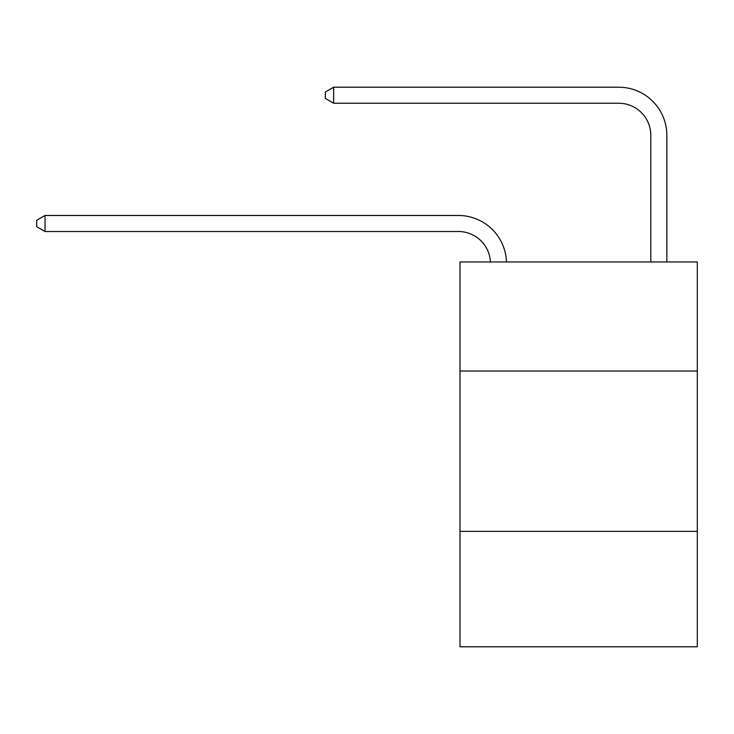<?xml version="1.0" encoding="UTF-8"?>
<svg xmlns="http://www.w3.org/2000/svg" width="734" height="734" viewBox="0 0 734 734"><rect width="100%" height="100%" fill="white"/><g stroke="black" fill="none" stroke-linecap="round" stroke-linejoin="round"><path stroke-width="1.1" d="M697.3 371.009L697.3 261.974L459.998 261.974L459.998 371.009L697.3 371.009L697.3 646.792L459.998 646.792L459.998 371.009M697.3 531.352L459.998 531.352M490.422 261.974A32.067 32.067 0 0 0 458.392 231.513A32.067 32.067 0 0 1 490.422 261.974A32.067 32.067 0 0 0 458.392 231.513A32.067 32.067 0 0 1 490.422 261.974A32.067 32.067 0 0 0 458.392 231.513A32.067 32.067 0 0 1 490.422 261.974A32.067 32.067 0 0 0 458.392 231.513A32.067 32.067 0 0 1 490.422 261.974A32.067 32.067 0 0 0 458.392 231.513A32.067 32.067 0 0 1 490.422 261.974A32.067 32.067 0 0 0 458.392 231.513A32.067 32.067 0 0 1 490.422 261.974A32.067 32.067 0 0 0 458.392 231.513A32.067 32.067 0 0 1 490.422 261.974A32.067 32.067 0 0 0 458.392 231.513A32.067 32.067 0 0 1 490.422 261.974A32.067 32.067 0 0 0 458.392 231.513A32.067 32.067 0 0 1 490.422 261.974A32.067 32.067 0 0 0 458.392 231.513A32.067 32.067 0 0 1 490.422 261.974A32.067 32.067 0 0 0 458.392 231.513A32.067 32.067 0 0 1 490.422 261.974A32.067 32.067 0 0 0 458.392 231.513A32.067 32.067 0 0 1 490.422 261.974A32.067 32.067 -48.1 0 0 458.392 231.513L45.04 231.513L36.7 226.705L36.7 220.292L45.04 215.475L458.392 215.475A48.105 48.105 0 0 1 506.469 261.974M650.801 261.974L650.801 135.313A32.067 32.067 0 0 0 618.734 103.237L333.649 103.237L325.309 98.429L325.309 92.016L333.649 87.208L618.734 87.208A48.105 48.105 0 0 1 666.839 135.313L666.839 261.974M45.04 215.475L458.392 215.475L45.04 215.475L458.392 215.475L45.04 215.475L458.392 215.475L45.04 215.475L458.392 215.475L45.04 215.475L458.392 215.475L45.04 215.475L458.392 215.475L45.04 215.475L458.392 215.475L45.04 215.475L458.392 215.475L45.04 215.475L458.392 215.475L45.04 215.475L458.392 215.475L45.04 215.475L458.392 215.475L45.04 215.475L458.392 215.475L45.04 215.475L45.04 231.513M650.801 135.313A32.067 32.067 0 0 0 618.734 103.237A32.067 32.067 0 0 1 650.801 135.313A32.067 32.067 0 0 0 618.734 103.237A32.067 32.067 0 0 1 650.801 135.313A32.067 32.067 0 0 0 618.734 103.237A32.067 32.067 0 0 1 650.801 135.313A32.067 32.067 0 0 0 618.734 103.237A32.067 32.067 0 0 1 650.801 135.313A32.067 32.067 0 0 0 618.734 103.237A32.067 32.067 0 0 1 650.801 135.313A32.067 32.067 0 0 0 618.734 103.237A32.067 32.067 0 0 1 650.801 135.313A32.067 32.067 0 0 0 618.734 103.237A32.067 32.067 0 0 1 650.801 135.313A32.067 32.067 0 0 0 618.734 103.237A32.067 32.067 0 0 1 650.801 135.313A32.067 32.067 0 0 0 618.734 103.237A32.067 32.067 0 0 1 650.801 135.313A32.067 32.067 0 0 0 618.734 103.237A32.067 32.067 0 0 1 650.801 135.313A32.067 32.067 0 0 0 618.734 103.237A32.067 32.067 0 0 1 650.801 135.313A32.067 32.067 0 0 0 618.734 103.237A32.067 32.067 0 0 1 650.801 135.313M333.649 87.208L618.734 87.208L333.649 87.208L618.734 87.208L333.649 87.208L618.734 87.208L333.649 87.208L618.734 87.208L333.649 87.208L618.734 87.208L333.649 87.208L618.734 87.208L333.649 87.208L618.734 87.208L333.649 87.208L618.734 87.208L333.649 87.208L618.734 87.208L333.649 87.208L618.734 87.208L333.649 87.208L618.734 87.208L333.649 87.208L618.734 87.208L333.649 87.208L333.649 103.237"/></g></svg>
